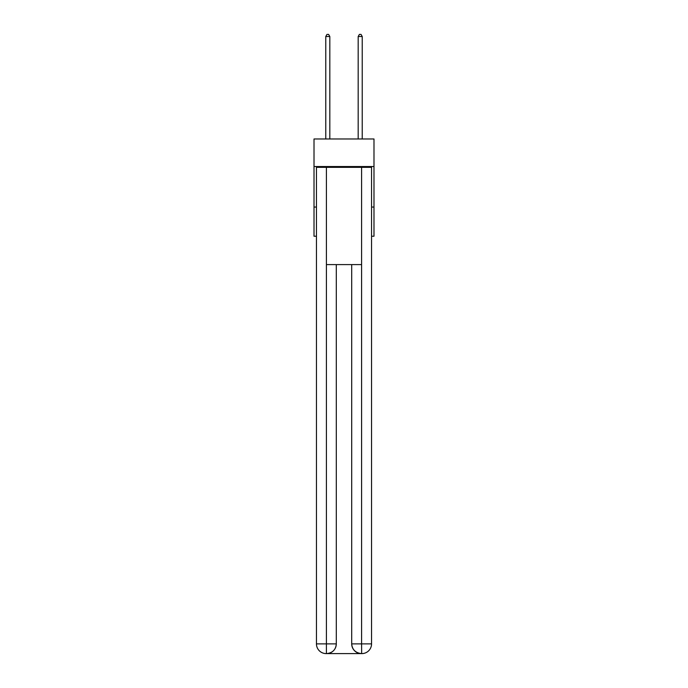 <?xml version="1.0" encoding="UTF-8"?>
<svg xmlns="http://www.w3.org/2000/svg" width="688" height="688" viewBox="0 0 688 688"><rect width="100%" height="100%" fill="white"/><g stroke="black" fill="none" stroke-linecap="round" stroke-linejoin="round"><path stroke-width="1.03" d="M373.988 166.53L373.988 138.976L314.012 138.976L314.012 166.53L373.988 166.53L373.988 236.233L371.554 236.233M316.446 207.054L314.012 207.054L314.012 166.53M373.988 207.054L371.554 207.054M314.012 207.054L314.012 236.233L316.446 236.233M326.172 653.6A9.727 9.727 0 0 1 316.446 643.873L336.303 643.873L336.303 264.596L336.303 643.873A9.727 9.727 0 0 1 326.576 653.6L326.172 653.6A9.727 9.727 0 0 1 316.446 643.873L316.446 167.339L326.413 167.339L326.413 264.596L361.587 264.596L361.587 167.339L326.413 167.339M361.587 167.339L371.554 167.339L371.554 643.873A9.727 9.727 0 0 1 361.828 653.6L361.424 653.6A9.727 9.727 0 0 1 351.697 643.873L351.697 264.596L351.697 643.873C352.196 649.61 355.438 652.852 361.424 653.6L326.576 653.6C332.588 652.972 335.83 649.73 336.303 643.873M351.697 643.873L361.587 643.873L361.664 653.6M326.413 264.596L326.413 653.6M329.819 138.976L329.819 36.507L325.768 36.507L325.768 138.976M325.768 36.507L326.981 34.4L328.606 34.4L329.819 36.507M362.232 138.976L362.232 36.507L358.181 36.507L358.181 138.976M358.181 36.507L359.394 34.4L361.019 34.4L362.232 36.507M361.587 264.596L361.587 643.873L371.554 643.873"/></g></svg>
